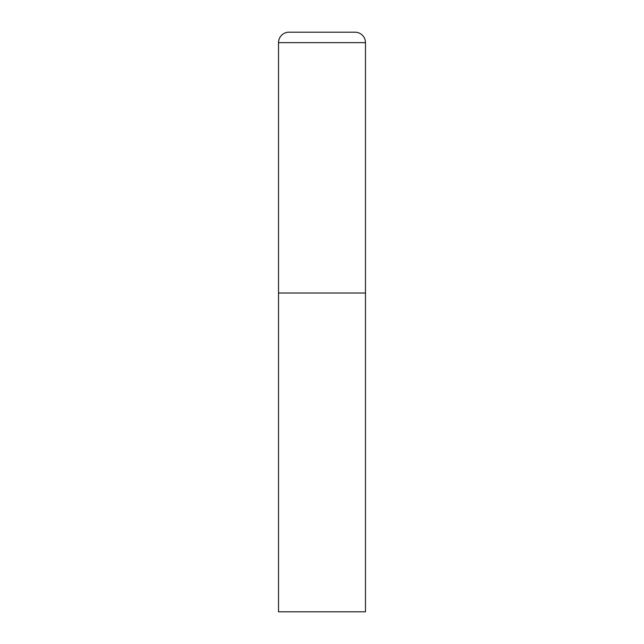 <?xml version="1.0" encoding="UTF-8"?>
<svg xmlns="http://www.w3.org/2000/svg" width="644" height="644" viewBox="0 0 644 644"><rect width="100%" height="100%" fill="white"/><g stroke="black" fill="none" stroke-linecap="round" stroke-linejoin="round"><path stroke-width="0.48" stroke-dasharray="3.22 2.42" d="M355.037 32.2L288.963 32.2M365.47 293.02L278.53 293.02L365.47 293.02M278.53 611.8L365.47 611.8M365.47 42.633L278.53 42.633"/><path stroke-width="0.97" d="M278.53 42.633L278.53 611.8L365.47 611.8L365.47 293.02L278.53 293.02L365.47 293.02L365.47 42.633A10.433 10.433 0 0 0 355.037 32.2L288.963 32.2A10.433 10.433 0 0 0 278.53 42.633L365.47 42.633"/></g></svg>
